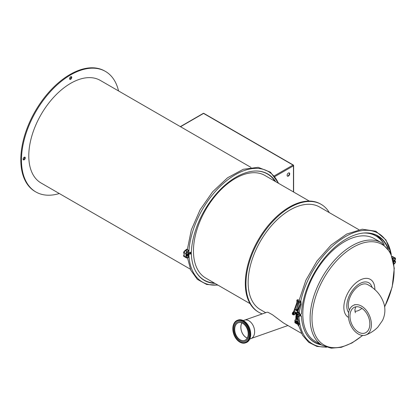 <?xml version="1.0" encoding="UTF-8"?>
<svg xmlns="http://www.w3.org/2000/svg" width="416" height="416" viewBox="0 0 416 416"><rect width="100%" height="100%" fill="white"/><g stroke="black" fill="none" stroke-linecap="round" stroke-linejoin="round"><path stroke-width="0.62" d="M394.098 257.852A1.238 0.712 -60 0 1 394.67 257.769L392.969 256.781A1.238 0.712 120 0 0 392.304 256.87M394.971 260.083L394.971 260.91M296.088 314.595A0.697 0.426 -3.5 0 0 296.171 314.891M296.426 310.835L296.421 310.835A0.697 0.426 -3.5 0 0 296.624 310.825L296.426 310.835A0.697 0.426 -3.5 0 1 295.823 310.362L296.072 310.102M297.721 310.565L297.185 310.253A0.697 0.426 -3.5 0 1 297.196 310.45L296.624 310.825M296.613 310.632L296.639 310.627A0.541 0.333 176.5 0 1 296.416 310.643L296.405 310.643A0.697 0.426 -3.5 0 0 296.639 310.627A0.697 0.426 -3.5 0 0 296.988 310.497A0.697 0.426 -3.5 0 0 297.164 310.076M295.932 312.39A0.697 0.426 -3.5 0 0 296.535 312.764A0.697 0.426 -3.5 0 0 296.582 312.764A0.541 0.333 176.5 0 1 296.551 312.764L296.535 312.764M297.331 302.796L296.894 302.541L296.93 300.258L299.988 302.026L300.394 304.559L299.957 304.309L299.806 302.38L297.185 300.867L297.331 302.796L294.736 310.055A1.238 0.712 -60 0 0 294.377 311.048A1.238 0.712 -60 0 0 294.632 311.641L296.873 312.931A0.697 0.426 176.5 0 1 296.785 312.941A0.697 0.426 176.5 0 1 296.546 312.957A0.697 0.426 176.5 0 1 295.958 312.473M295.812 310.159A0.697 0.426 -3.5 0 0 296.405 310.643M296.629 310.435L296.603 310.44A0.541 0.333 176.5 0 1 296.405 310.45A0.697 0.426 -3.5 0 0 296.629 310.435A0.697 0.426 -3.5 0 0 297.097 309.79A0.697 0.426 -3.5 0 0 295.994 309.738A0.697 0.426 -3.5 0 0 295.994 310.341A0.697 0.426 -3.5 0 0 296.39 310.45L296.421 310.45M296.78 313.139A0.541 0.333 176.5 0 1 296.769 313.139L296.795 313.134A0.697 0.426 176.5 0 1 296.795 313.134A0.697 0.426 176.5 0 1 296.561 313.149A0.697 0.426 176.5 0 1 295.968 312.666M296.728 313.336A0.697 0.426 176.5 0 1 296.572 313.342A0.697 0.426 176.5 0 1 295.979 312.858M296.582 313.534L296.608 313.539A0.541 0.333 176.5 0 1 296.598 313.534A0.541 0.333 176.5 0 0 296.655 313.539A0.697 0.426 176.5 0 1 296.582 313.534A0.697 0.426 176.5 0 1 295.994 313.05M296.587 313.726A0.697 0.426 176.5 0 1 296.005 313.243M296.52 313.914A0.697 0.426 176.5 0 1 296.015 313.44M296.078 314.402A0.697 0.426 -3.5 0 0 296.223 314.751M296.067 314.21A0.697 0.426 -3.5 0 0 296.275 314.6M296.052 314.018A0.697 0.426 -3.5 0 0 296.332 314.439M296.041 313.825A0.697 0.426 -3.5 0 0 296.395 314.267M296.031 313.633A0.697 0.426 -3.5 0 0 296.457 314.096M294.736 310.055A1.238 0.712 -60 0 1 295.87 309.499L296.15 309.655M299.957 304.309L297.357 311.568A1.238 0.712 120 0 0 297.003 312.567L296.072 315.167A1.394 0.806 120 0 0 296.249 316.389L296.405 316.482M298.558 315.141A0.9 0.52 120 0 0 297.71 315.281A0.9 0.52 120 0 0 297.409 316.43A0.9 0.52 120 0 0 298.256 316.29A0.9 0.52 120 0 0 298.371 316.144A0.9 0.52 120 0 0 298.49 315.942A0.9 0.52 120 0 0 298.558 315.141M298.085 316.451A1.082 0.624 -60 0 1 297.892 316.597A1.082 0.624 -60 0 1 297.112 316.17A1.082 0.624 -60 0 1 297.882 314.834A1.082 0.624 -60 0 1 298.641 315.297A1.082 0.624 -60 0 1 298.61 315.536M295.006 313.087A0.9 0.52 120 0 0 294.159 313.227A0.9 0.52 120 0 0 293.857 314.382A0.9 0.52 120 0 0 294.705 314.241A0.9 0.52 120 0 0 294.819 314.09A0.9 0.52 120 0 0 294.934 313.888A0.9 0.52 120 0 0 295.006 313.087M294.528 314.402A1.082 0.624 -60 0 1 294.336 314.543A1.082 0.624 -60 0 1 293.556 314.116A1.082 0.624 -60 0 1 294.325 312.785A1.082 0.624 -60 0 1 295.084 313.248A1.082 0.624 -60 0 1 295.058 313.487M297.357 311.568L297.003 312.567M298.522 311.922A0.463 0.27 -60 0 1 298.6 312.146L298.033 312.52L298.6 312.156M298.964 312.858L299.125 313.316L297.487 314.179A1.544 0.894 120 0 0 296.436 315.541A1.544 0.894 120 0 0 296.665 316.81L296.681 317.138L296.936 316.966M299.187 312.021L299.562 313.087L299.125 313.316M294.377 311.048L293.446 313.648L293.01 313.399A1.394 0.806 120 0 0 293.186 314.626L293.623 314.876A1.394 0.806 -60 0 1 293.446 313.648M295.604 312.198L295.246 313.529A1.394 0.806 -60 0 1 293.623 314.876M296.052 314.179L295.422 313.81L295.459 312.728M296.296 309.613L298.22 302.448L298.142 301.418M296.93 300.258L297.601 299.785M297.799 299.671L300.862 301.439L299.988 302.026M298.792 313.492L301.283 304.216L300.862 301.439M300.394 304.559L296.629 315.089M298.199 312.759A0.463 0.27 120 0 0 298.428 311.917A0.463 0.27 120 0 0 298.199 312.759M296.894 302.541L293.01 313.399M299.468 316.15A0.619 0.343 2.1 0 0 299.645 315.921L299.744 313.342A0.619 0.343 -177.9 0 1 299.562 313.57L299.468 316.15L297.83 317.013A1.544 0.894 -60 0 1 297.102 317.06A1.544 0.894 -60 0 1 296.873 315.791A1.544 0.894 -60 0 1 297.924 314.434L299.562 313.57M293.597 311.761L293.441 311.844A1.544 0.894 120 0 0 292.391 313.201A1.544 0.894 120 0 0 292.62 314.475L293.056 314.725A1.544 0.894 -60 0 1 293.301 312.588M295.422 313.81L295.053 314.002M296.707 309.603L297.924 309.993M298.069 309.592L297.305 309.15L296.868 309.384M293.472 314.787A1.544 0.894 -60 0 1 293.056 314.725M395.086 259.376A1.082 0.624 -60 0 1 394.441 260.182A1.082 0.624 -60 0 1 393.661 259.756A1.082 0.624 -60 0 1 394.43 258.419A1.082 0.624 -60 0 1 395.19 258.882A1.082 0.624 -60 0 1 395.086 259.376M393.344 260.744L393.583 260.593A1.544 0.894 -60 0 0 393.656 260.645L393.572 260.598M392.2 256.547L392.61 256.641A1.544 0.894 -60 0 1 393.011 256.703A1.544 0.894 -60 0 1 393.229 256.932M392.896 256.656A1.544 0.894 120 0 0 392.792 256.578A1.544 0.894 120 0 0 392.392 256.516M392.668 258.04L394.581 257.78A1.544 0.894 120 0 1 394.982 257.842A1.544 0.894 120 0 1 395.08 257.915M392.709 258.19L394.8 257.904A1.544 0.894 -60 0 1 395.2 257.967A1.544 0.894 -60 0 1 395.2 259.75A1.544 0.894 -60 0 1 393.656 260.645M392.252 256.698L392.61 256.641M299.692 314.688L301.449 313.929A63.404 36.608 120 0 1 365.55 232.913A63.404 36.608 120 0 1 388.528 249.22M383.885 244.005A63.404 36.608 120 0 0 383.594 243.443M387.676 248.082A63.206 36.494 120 0 0 365.368 232.918M383.958 244.124A63.206 36.494 120 0 0 383.677 243.599A63.206 36.494 120 0 0 376.215 235.175M296.743 318.848L295.984 318.677L296.743 318.848M296.551 318.885L296.364 318.843A0.697 0.426 -3.5 0 1 295.927 318.588L295.802 316.633A0.697 0.426 -3.5 0 0 296.239 316.883L296.208 316.363L295.802 316.633M296.468 318.942L296.239 316.883M298.002 316.919L298.002 318.89L299.686 323.04L299.052 323.409M297.367 319.582L297.341 319.192L297.461 319.587L298.002 318.89M297.461 319.587L297.008 319.192M298.08 318.906C297.762 318.25 297.502 318.422 297.289 319.426L297.118 317.387L297.523 317.122M297.118 317.387A0.697 0.426 -3.5 0 1 296.681 317.138L296.8 319.098A0.697 0.426 -3.5 0 0 297.237 319.348M296.353 318.708A0.697 0.426 -3.5 0 0 296.79 318.958M187.138 251.82L185.682 250.983A1.238 0.712 120 0 0 184.73 251.316A1.238 0.712 120 0 0 184.189 252.559L184.189 256.142A1.238 0.712 120 0 0 184.449 256.703L185.936 257.566M187.689 254.462L188.25 254.821L187.777 255.164A1.544 0.894 120 0 0 187.699 255.117L187.689 254.285M185.962 253.339A1.238 0.712 -60 0 1 186.987 251.976M185.942 256.474L185.942 254.498M187.746 254.207A1.238 0.744 -2.2 0 0 188.843 254.259L190.252 253.921L188.687 253.999A0.775 0.468 177.8 0 1 187.923 253.937M195.572 271.055A63.206 36.494 120 0 0 214.334 283.031M189.888 253.708L191.012 253.926M190.252 253.921L191.214 254.01M191.339 254.103A63.404 36.608 120 0 0 195.655 271.216A63.404 36.608 120 0 0 214.973 283.4M188.64 253.016A63.206 36.494 120 0 0 188.708 253.994M186.482 256.511A1.082 0.624 -60 0 1 187.351 255.611A1.082 0.624 -60 0 1 187.907 256.157A1.544 1.544 0 0 1 187.158 257.457A1.082 0.624 -60 0 1 186.482 257.41A1.082 0.624 -60 0 1 186.482 256.511M187.736 254.223L188.625 254.81L187.99 255.294A1.544 0.894 -60 0 0 187.918 255.242L187.699 255.117A1.544 0.894 120 0 0 186.15 256.006A1.544 0.894 120 0 0 186.15 257.795A1.544 0.894 120 0 0 186.269 257.842M184.189 254.415A1.544 0.894 120 0 0 183.966 256.532A1.544 0.894 120 0 0 184.08 256.584M188.646 257.525L186.768 257.982A1.544 0.894 -60 0 1 186.368 257.92A1.544 0.894 -60 0 1 186.368 256.136A1.544 0.894 -60 0 1 187.918 255.242M184.491 256.729A1.544 0.894 -60 0 1 184.184 256.656A1.544 0.894 -60 0 1 184.189 254.857M299.978 315.619A62.322 35.984 -60 0 1 299.972 314.642M368.113 233.007A62.322 35.984 -60 0 1 375.201 235.555L375.856 235.934A62.322 35.984 -60 0 1 384.254 244.639M265.71 312.692L260.406 309.634A59.228 34.195 -60 0 1 248.914 272.834A59.228 34.195 -60 0 1 277.784 219.154A59.228 34.195 -60 0 1 319.639 207.043L358.883 229.7M245.112 319.956L267.077 312.213L268.008 312.291L272.397 314.704L283.364 322.889L301.506 333.362M262.293 313.898A62.322 35.984 -60 0 1 258.861 312.312A62.322 35.984 -60 0 1 258.861 240.349A62.322 35.984 -60 0 1 321.183 204.365A62.322 35.984 -60 0 1 323.066 205.592A62.322 35.984 -60 0 1 329.332 212.644M249.746 339.066L250.832 338.681A9.818 6.651 -109.4 0 0 254.561 330.372A9.818 6.651 -109.4 0 0 248.893 320.783A9.818 6.651 -109.4 0 0 244.301 320.159L243.214 320.544M239.829 342.118A11.986 8.112 -109.4 0 0 245.435 342.883A11.986 8.112 -109.4 0 0 249.985 332.738A11.986 8.112 -109.4 0 0 243.069 321.038A11.986 8.112 -109.4 0 0 237.463 320.273A11.986 8.112 -109.4 0 0 232.913 330.418A11.986 8.112 -109.4 0 0 239.829 342.118M245.435 342.883L246.08 342.654A11.986 8.112 -109.4 0 0 250.697 333.299A11.986 8.112 -109.4 0 0 247.572 324.438A11.986 8.112 -109.4 0 0 243.714 320.809A11.986 8.112 -109.4 0 0 238.108 320.05L237.463 320.273M239.902 341.64A11.445 7.748 -109.4 0 0 245.253 342.368A11.445 7.748 -109.4 0 0 249.6 332.686A11.445 7.748 -109.4 0 0 242.996 321.516A11.445 7.748 -109.4 0 0 237.645 320.783A11.445 7.748 -109.4 0 0 233.298 330.47A11.445 7.748 -109.4 0 0 239.902 341.64M242.85 322.468A10.364 7.015 -109.4 0 0 238.004 321.807A10.364 7.015 -109.4 0 0 234.068 330.574A10.364 7.015 -109.4 0 0 240.048 340.688A10.364 7.015 -109.4 0 0 244.894 341.349A10.364 7.015 -109.4 0 0 248.83 332.582A10.364 7.015 -109.4 0 0 242.85 322.468M240.188 339.804A9.355 6.334 -109.4 0 0 244.561 340.402A9.355 6.334 -109.4 0 0 248.113 332.483A9.355 6.334 -109.4 0 0 242.715 323.352A9.355 6.334 -109.4 0 0 238.337 322.754A9.355 6.334 -109.4 0 0 234.785 330.673A9.355 6.334 -109.4 0 0 240.188 339.804M241.836 322.92A9.355 6.334 -109.4 0 0 246.303 337.646A9.355 6.334 -109.4 0 0 247.182 338.078M241.899 322.946A9.277 6.282 -109.4 0 0 246.314 337.579A9.277 6.282 -109.4 0 0 247.213 338.021M300.628 315.588A62.322 35.984 -60 0 1 300.633 314.501M363.688 233.022A62.322 35.984 -60 0 1 375.856 235.934M303.248 306.904A59.228 34.195 -60 0 1 331.49 251.638A59.228 34.195 -60 0 1 374.312 238.612L381.597 242.814A59.228 34.195 -60 0 0 357.984 242.783A59.228 34.195 -60 0 0 310.534 311.111A59.228 34.195 -60 0 0 322.369 345.405L315.084 341.198A59.228 34.195 -60 0 1 303.248 306.904M350.064 314.376A13.92 9.105 67.7 0 1 354.624 307.18A13.92 9.105 67.7 0 1 368.326 316.602A13.92 9.105 67.7 0 1 365.186 332.935A13.92 9.105 67.7 0 1 354.484 328.609A13.92 9.105 67.7 0 1 350.064 314.376M361.889 308.35A13.92 8.034 -60 0 1 354.983 311.251M348.53 313.492A16.084 10.52 -112.3 0 0 353.642 329.94A16.084 10.52 -112.3 0 0 366.007 334.937A16.084 10.52 -112.3 0 0 369.637 316.066A16.084 10.52 -112.3 0 0 353.803 305.178A16.084 10.52 -112.3 0 0 348.53 313.492M349.367 310.045A16.084 9.287 -60 0 1 348.421 303.17A16.084 9.287 -60 0 1 356.091 288.163A16.084 9.287 -60 0 1 367.718 284.627C376.225 289.234 381.753 295.989 384.296 304.892C385.471 310.284 384.878 315.474 382.517 320.466L377.822 327.168C374.483 330.538 370.547 333.133 366.007 334.937M320.694 344.438A63.206 36.494 -60 0 1 305.682 332.956M299.655 315.697L301.122 315.827M321.506 344.906A63.404 36.608 -60 0 1 305.765 333.117A63.404 36.608 -60 0 1 301.449 316.004L300.96 315.702M301.449 316.004L299.624 315.999M258.861 312.312L258.206 311.932A62.322 35.984 -60 0 1 256.324 310.705A62.322 35.984 -60 0 1 259.194 238.295A62.322 35.984 -60 0 1 320.528 203.986L321.183 204.365M191.308 254.077A62.322 35.984 -60 0 1 191.277 252.101M273.104 178.734A62.322 35.984 -60 0 1 274.654 181.074M309.286 201.068L264.961 175.479A59.228 34.195 120 0 0 206.669 208.083A59.228 34.195 120 0 0 203.944 276.9A59.228 34.195 120 0 0 205.733 278.065L250.058 303.654M190.627 252.564A62.322 35.984 120 0 0 190.653 253.718M287.342 176.025A1.856 1.071 120 0 0 289.021 174.886A1.856 1.071 120 0 0 289.167 172.864M288.418 176.051A1.856 1.071 -60 0 1 287.492 176.145A1.856 1.071 -60 0 1 287.206 174.658A1.856 1.071 -60 0 1 288.418 173.025A1.856 1.071 -60 0 1 289.349 172.931A1.856 1.071 -60 0 1 289.63 174.418A1.856 1.071 -60 0 1 288.418 176.051M190.351 269.183L41.049 182.988A59.228 34.195 -60 0 1 28.782 155.875A59.228 34.195 -60 0 1 54.636 96.268A59.228 34.195 -60 0 1 100.277 80.397L251.025 167.43M23.161 159.546A1.544 0.894 120 0 0 23.535 159.411A1.544 0.894 120 0 0 24.56 157.123M24.19 157.264A1.544 0.894 -60 0 1 24.965 157.186A1.544 0.894 -60 0 1 24.965 158.969A1.544 0.894 -60 0 1 23.416 159.864A1.544 0.894 -60 0 1 23.182 158.626A1.544 0.894 -60 0 1 24.19 157.264M69.633 79.05A1.544 0.894 120 0 0 71.1 77.017A1.544 0.894 120 0 0 71.037 76.627M71.76 77.397A1.544 0.894 -60 0 1 71.084 78.952A1.544 0.894 -60 0 1 69.893 79.368A1.544 0.894 -60 0 1 69.893 77.584A1.544 0.894 -60 0 1 71.438 76.69A1.544 0.894 -60 0 1 71.76 77.397M189.691 253.76A62.322 35.984 -60 0 1 189.66 252.772M59.316 193.534A69.592 40.18 -60 0 1 35.87 191.958A69.592 40.18 -60 0 1 21.455 160.103A69.592 40.18 -60 0 1 51.834 90.069A69.592 40.18 -60 0 1 105.461 71.427A69.592 40.18 -60 0 1 118.544 90.948M35.87 191.958L35.214 191.584A69.592 40.18 -60 0 1 20.8 159.723A69.592 40.18 -60 0 1 51.178 89.69A69.592 40.18 -60 0 1 104.801 71.048L105.461 71.427M190.008 253.687A62.322 35.984 -60 0 1 189.982 252.72M298.21 323.201L295.365 321.558A1.238 0.712 120 0 0 294.918 322.067L297.762 323.71A1.238 0.712 -60 0 1 298.21 323.201L298.62 322.884M298.75 323.294L298.282 323.658A0.619 0.359 120 0 0 298.132 323.804L297.955 324.002A0.619 0.499 -76.2 0 1 297.409 324.1M297.601 323.913A0.619 0.499 103.8 0 1 297.055 324.012L295.084 322.873A0.619 0.499 103.8 0 1 294.835 322.317M295.365 321.558L295.833 321.199L298.579 322.785M296.655 321.079A1.238 0.712 120 0 0 296.598 321.038A1.238 0.712 120 0 0 295.833 321.199M298.834 324.319L298.444 325.858L297.549 324.147M299.177 324.345L298.444 325.858M395.08 260.993A1.544 0.894 120 0 0 394.982 260.915A1.544 0.894 120 0 0 393.526 261.659M393.598 262.038A1.544 0.894 -60 0 1 395.2 261.04A1.544 0.894 -60 0 1 394.8 263.354L393.931 264.217M393.687 262.569A1.082 0.624 -60 0 1 394.222 261.648A1.082 0.624 -60 0 1 395.19 261.955A1.544 1.544 0 0 1 394.441 263.255A1.082 0.624 -60 0 1 393.796 263.245M188.64 252.938A1.238 0.681 -177.9 0 0 188.843 252.912L191.339 252.023A63.404 36.608 -60 0 1 255.434 171.012A63.404 36.608 -60 0 1 275.652 181.652M255.258 171.018A63.206 36.494 -60 0 1 275.007 181.277M188.64 250.671L188.536 253.531L187.99 253.817A1.544 0.894 -60 0 1 186.368 254.847A1.544 0.894 -60 0 1 186.768 252.533L188.646 250.323L186.675 249.189L184.366 251.144A1.544 0.894 120 0 0 183.966 253.458L184.184 253.583A1.544 0.894 -60 0 1 184.184 253.583A1.544 0.894 -60 0 1 184.584 251.269L186.342 249.522L186.274 251.326M186.488 251.446L186.342 249.522M188.313 250.656L186.55 252.408A1.544 0.894 120 0 0 186.15 254.717A1.544 0.894 120 0 0 186.269 254.769M186.56 249.475L188.313 250.484M187.351 254.238A1.082 0.624 -60 0 1 187.158 254.379A1.082 0.624 -60 0 1 186.378 253.952A1.082 0.624 -60 0 1 187.148 252.621A1.082 0.624 -60 0 1 187.907 253.084A1.544 1.544 0 0 1 187.158 254.379M300.227 302.39L301.101 301.803M296.483 315.401L296.072 315.167M297.924 314.434L297.487 314.179M392.964 259.121L392.928 258.201M391.102 253.755A65.79 37.981 120 0 0 347.474 235.482A65.79 37.981 120 0 0 300.711 301.35M296.733 318.947L295.615 321.09A0.463 0.374 -152.4 0 1 294.793 320.658L295.001 321.948M298.844 324.173A0.463 0.27 -60 0 1 298.839 323.424M299.582 322.998L299.686 323.04C300.061 323.913 299.697 324.308 298.589 324.215L298.048 323.903M185.895 253.542L184.189 252.559M185.832 257.088L184.189 256.142M188.843 254.259A65.79 37.981 120 0 0 217.693 284.97M188.536 254.951L188.64 257.686M250.692 333.263A11.799 7.987 -109.4 0 0 250.692 333.226A11.799 7.987 -109.4 0 0 247.614 324.501A11.799 7.987 -109.4 0 0 247.593 324.47M348.66 312.624A18.221 10.52 -60 0 1 346.928 303.784A18.221 10.52 -60 0 1 361.525 282.766A18.221 10.52 -60 0 1 372.117 287.498M348.509 317.429A21.934 12.662 -60 0 1 344.011 304.663A21.934 12.662 -60 0 1 361.582 279.365A21.934 12.662 -60 0 1 374.863 289.723M362.461 335.421A58.053 33.519 -60 0 1 312.416 311.386A58.053 33.519 -60 0 1 358.925 244.416A58.053 33.519 -60 0 1 393.671 278.06A58.053 33.519 -60 0 1 384.639 306.743M300.362 315.822L300.004 315.614M325.874 347.017A65.79 37.981 -60 0 1 299.785 323.705M299.645 322.946A65.79 37.981 -60 0 1 298.964 316.415M203.252 113.396A0.619 0.359 60 0 1 203.564 113.428A0.619 0.359 -60 0 1 203.871 113.396A0.619 0.619 0 0 0 203.252 113.396L180.341 126.625M180.523 126.729L203.564 113.428L293.015 165.069A0.619 0.359 60 0 1 293.452 165.828A0.619 0.359 0 0 0 293.628 165.573A0.619 0.619 0 0 0 293.322 165.038A0.619 0.359 120 0 0 293.015 165.069L274.253 175.9M293.452 165.318A0.619 0.359 120 0 0 293.322 165.038L203.871 113.396M274.804 176.592L293.452 165.828L293.452 191.927M297.762 323.71L298.132 323.804M188.843 252.912A65.79 37.981 -60 0 1 227.334 180.118A65.79 37.981 -60 0 1 278.366 183.217M297.892 316.597A1.544 1.544 0 0 0 298.371 316.144M298.49 315.942A1.544 1.544 0 0 0 298.641 315.297M294.336 314.543A1.544 1.544 0 0 0 294.819 314.09M294.934 313.888A1.544 1.544 0 0 0 295.084 313.248M298.038 312.712L298.501 311.912M297.648 299.655L296.774 300.243M297.102 317.06L296.665 316.81M394.441 260.182A1.544 1.544 0 0 0 395.19 258.882M297.643 309.343L298.802 301.803M299.094 300.414L305.9 280.197L316.982 261.035L331.11 245.06L346.736 234.036L362.201 229.211L375.846 231.234L385.975 239.97L391.316 254.238M295.922 318.505L294.793 320.658M296.462 318.942L295.937 318.63M295.625 321.058L295.979 321.636M296.816 319.134L298.823 323.388M218.026 285.163L206.695 284.487L197.356 279.365L190.809 270.234L187.512 257.863M191.204 254.004L190.85 253.802M188.734 257.624L188.625 254.81M250.697 333.299L250.692 333.226C250.468 330.034 249.444 327.122 247.614 324.501L247.572 324.438M287.924 325.52L251.592 338.333M355.503 312.723C355.16 312.52 354.968 311.418 354.931 309.405L355.836 306.826M353.803 305.178L354.9 304.626M322.369 345.405L331.198 348.187L341.307 347.324L352.014 342.966L362.674 335.442M384.665 306.93L392.153 287.144L394.269 268.289L390.655 252.814L381.597 242.814M297.747 320.731L297.903 321.792M298.688 325.671L302.572 335.286L308.766 342.352L316.93 346.424L326.529 347.235M293.628 165.573L293.628 192.031M297.159 324.054L297.518 324.142M296.598 321.038L298.262 322M278.704 183.409L270.488 172.214L258.144 167.31L243.277 169.286L227.552 177.778L212.623 191.797L200.096 209.789L191.344 229.783L187.335 249.569M188.625 253.417L188.734 250.484"/></g></svg>
